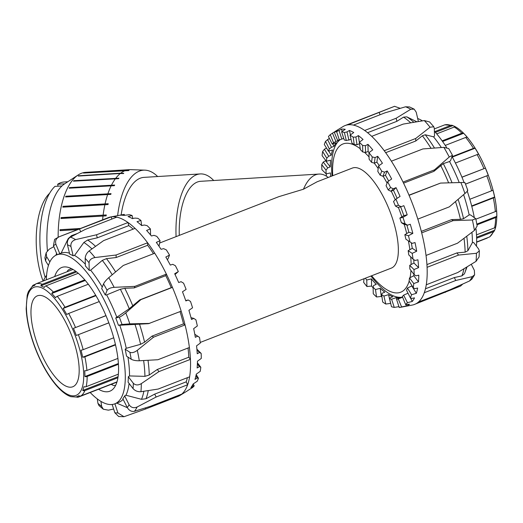 <?xml version="1.0" encoding="UTF-8"?>
<svg xmlns="http://www.w3.org/2000/svg" width="523" height="523" viewBox="0 0 523 523"><rect width="100%" height="100%" fill="white"/><g stroke="black" fill="none" stroke-linecap="round" stroke-linejoin="round"><path stroke-width="0.78" d="M213.711 180.513A64.133 27.98 86.5 0 0 200.244 173.93A64.133 27.98 86.5 0 0 176.081 236.631M200.217 342.441L391.302 268.116A53.679 19.305 68.7 0 0 395.61 229.473A53.679 19.305 68.7 0 0 352.384 168.06L317.075 181.795L303.458 189.228A56.745 24.751 -93.5 0 1 318.932 174.067L200.695 181.304A56.745 24.751 86.5 0 0 179.271 235.389M121.133 214.966A64.133 27.98 -93.5 0 1 144.047 177.369L200.244 173.93M371.624 275.771A79.548 28.608 -111.3 0 0 400.677 292.226A79.548 28.608 -111.3 0 0 409.176 281.132M410.032 277.674A79.548 28.608 -111.3 0 0 410.954 270.476M411.111 264.573A79.548 28.608 -111.3 0 0 410.718 256.832M409.895 249.693A79.548 28.608 -111.3 0 0 408.358 240.848M406.724 233.565A79.548 28.608 -111.3 0 0 404.187 224.269M401.827 216.862A79.548 28.608 -111.3 0 0 398.356 207.35M395.238 199.779A79.548 28.608 -111.3 0 0 391.243 191.117M387.105 183.115A79.548 28.608 -111.3 0 0 383.117 176.199M378.188 168.569A79.548 28.608 -111.3 0 0 374.226 163.13M369.061 156.939A79.548 28.608 -111.3 0 0 364.479 152.291M360.255 148.741A79.548 28.608 -111.3 0 0 343.01 143.956A79.548 28.608 -111.3 0 0 332.706 175.708M303.458 189.228L278.896 196.641L159.763 242.979M318.932 174.067A56.745 24.751 -93.5 0 1 328.228 177.454M117.629 215.633A71.35 31.125 -93.5 0 1 144.93 170.152A71.35 31.125 -93.5 0 1 157.658 176.539M73.782 180.703L118.937 178.199A72.422 31.596 86.5 0 0 118.584 178.663L73.429 181.167A72.717 31.72 -93.5 0 1 73.782 180.703L73.854 180.965A72.422 31.596 86.5 0 0 73.71 181.148M118.937 178.199L73.854 180.965M69.481 187.594L114.655 185.064A72.422 31.596 86.5 0 0 114.347 185.672L69.173 188.202A72.717 31.72 -93.5 0 1 69.481 187.594L69.572 187.822A72.422 31.596 86.5 0 0 69.382 188.188M114.655 185.064L69.572 187.822M65.852 196.223L111.046 193.66A72.422 31.596 86.5 0 0 110.798 194.386L65.61 196.955A72.717 31.72 -93.5 0 1 65.852 196.223L65.957 196.419A72.422 31.596 86.5 0 0 65.78 196.942M111.046 193.66L65.957 196.419M63.022 206.33L108.222 203.722A72.422 31.596 86.5 0 0 108.039 204.552L62.838 207.16A72.717 31.72 -93.5 0 1 63.022 206.33L63.139 206.48A72.422 31.596 86.5 0 0 62.989 207.147M108.222 203.722L63.139 206.48M61.067 217.607L106.274 214.953A72.422 31.596 86.5 0 0 106.162 215.862L60.956 218.509A72.717 31.72 -93.5 0 1 61.067 217.607L61.191 217.712A72.422 31.596 86.5 0 0 61.093 218.503M106.274 214.953L61.191 217.712M77.62 229.584L60.008 230.663A72.717 31.72 -93.5 0 1 60.047 229.708L60.171 229.767A72.422 31.596 86.5 0 0 60.138 230.65M80.32 228.531L60.171 229.767M60.047 229.708L80.522 228.453M83.889 172.917L129.004 170.446A72.422 31.596 86.5 0 0 128.593 170.59L83.477 173.061A72.717 31.72 -93.5 0 1 83.889 172.917L83.902 173.035M129.004 170.446L127.377 170.55M115.858 178.127A72.717 31.72 -93.5 0 1 120.323 173.492L78.247 176.068A72.717 31.72 -93.5 0 1 78.633 175.761L120.715 173.185A72.717 31.72 -93.5 0 1 125.553 170.485M125.965 170.341A72.717 31.72 -93.5 0 1 129.501 169.661A72.717 31.72 -93.5 0 1 130.848 169.648L144.93 170.152M58.138 237.194A72.717 31.72 -93.5 0 1 78.13 174.983A72.717 31.72 -93.5 0 1 85.667 172.348L129.501 169.661M102.613 219.863A72.717 31.72 -93.5 0 1 103.031 215.934M103.142 215.031A72.717 31.72 -93.5 0 1 104.914 204.585M105.097 203.754A72.717 31.72 -93.5 0 1 107.686 194.379M107.934 193.647A72.717 31.72 -93.5 0 1 111.249 185.626M111.556 185.018A72.717 31.72 -93.5 0 1 115.505 178.591M120.715 173.185L123.774 173.283A72.422 31.596 86.5 0 0 123.382 173.59L120.323 173.492M123.774 173.283L78.692 176.042A72.422 31.596 86.5 0 0 78.685 176.042L78.633 175.761M58.014 186.201L57.68 184.233L64.695 183.808A64.421 28.098 -93.5 0 0 64.591 183.874L78.13 174.983M47.384 250.635A64.421 28.098 -93.5 0 1 61.969 185.959L54.954 186.384A64.421 28.098 -93.5 0 0 44.919 276.726M61.969 185.959A64.421 28.098 -93.5 0 1 64.591 183.874M57.68 184.233A64.421 28.098 -93.5 0 1 64.264 181.971L67.82 181.749M43.082 281.08A57.491 25.078 -93.5 0 1 38.539 264.769A57.491 25.078 -93.5 0 1 49.613 193.288M46.168 252.759L44.886 257.904L45.566 260.859A90.087 32.393 68.7 0 1 46.612 256.649L46.168 252.759L49.234 249.17L53.856 246.666M48.436 265.514L45.566 260.859M54.608 239.371L53.457 245.705A90.087 32.393 68.7 0 1 55.922 244.306C54.954 240.802 56.131 238.246 59.445 236.651A95.944 34.505 -111.3 0 0 59.171 236.756L54.608 239.371M57.157 254.714L53.457 245.705M59.171 236.756L108.398 217.607A95.944 34.505 68.7 0 1 110.601 216.98A95.944 34.505 68.7 0 1 111.085 216.895L59.445 236.651M70.435 237.128C67.97 238.763 66.983 241.319 67.467 244.81A90.087 32.393 68.7 0 1 70.925 246.464C70.559 243.038 72.128 240.757 75.626 239.619A95.944 34.505 -111.3 0 0 70.435 237.128L85.295 229.394L116.792 217.143A95.944 34.505 68.7 0 1 128.024 222.523L96.533 234.775L75.626 239.619M85.334 264.193A79.934 28.745 -111.3 0 0 74.541 255.44L73.148 255.78A79.934 28.745 -111.3 0 0 69.69 254.126L67.467 244.81M89.191 250.903C86.74 252.91 85.406 255.381 85.177 258.323A90.087 32.393 68.7 0 1 89.034 262.749C89.394 259.964 91.375 258.231 94.977 257.545A95.944 34.505 -111.3 0 0 89.191 250.903L103.58 240.632L135.071 228.388A95.944 34.505 68.7 0 1 147.591 242.764L116.093 255.015L94.977 257.545M153.474 253.72A92.623 33.309 -111.3 0 0 147.649 245.28L116.158 257.532L106.483 258.637L102.305 260.376L90.642 270.195L89.23 270.378L89.034 262.749M116.158 257.532L116.093 255.015M89.23 270.378A79.934 28.745 -111.3 0 0 85.38 265.959L85.177 258.323M108.771 277.687C106.234 279.929 104.482 282.002 103.528 283.911A90.087 32.393 68.7 0 1 107.104 290.337C108.196 288.663 110.543 287.663 114.151 287.343A95.944 34.505 -111.3 0 0 108.771 277.687L123.258 265.475L154.749 253.224A95.944 34.505 68.7 0 1 166.386 274.117L134.895 286.362L114.151 287.343M118.433 325.299L122.022 324.469L129.828 323.855A95.944 34.505 -111.3 0 0 125.788 312.859L140.942 299.614L172.433 287.369A95.944 34.505 68.7 0 1 181.174 311.159L148.499 323.678L118.433 325.299A79.934 28.745 -111.3 0 0 115.74 317.977L129.24 308.727L139.759 299.888L171.25 287.643A92.623 33.309 -111.3 0 0 165.778 275.641L134.287 287.892L124.788 288.304L120.355 289.252L106.64 294.894L105.247 294.972L107.104 290.337M134.287 287.892L134.895 286.362M105.247 294.972A79.934 28.745 -111.3 0 0 101.665 288.539L103.528 283.911M125.788 312.859C123.082 315.153 120.931 316.578 119.336 317.147A90.087 32.393 68.7 0 1 122.022 324.469M149.683 323.404L129.828 323.855M115.74 317.977L119.336 317.147M137.301 350.332C134.365 352.482 131.888 353.136 129.874 352.286A90.087 32.393 68.7 0 1 131.208 359.236C133.273 360.327 135.967 360.837 139.308 360.765A95.944 34.505 -111.3 0 0 137.301 350.332L153.566 337.158L185.057 324.907A95.944 34.505 68.7 0 1 189.391 347.488L157.9 359.732L139.308 360.765M129.874 352.286L125.167 349.174A79.934 28.745 -111.3 0 1 126.501 356.117L131.208 359.236M141.315 383.627C138.137 385.464 135.47 385.346 133.319 383.254A90.087 32.393 68.7 0 1 133.071 388.628C135.209 390.91 137.83 391.93 140.935 391.694A95.944 34.505 -111.3 0 0 141.315 383.627L158.946 371.605L190.437 359.36A95.944 34.505 68.7 0 1 189.62 376.815L158.129 389.066L140.935 391.694M133.319 383.254L128.318 376.737A79.934 28.745 -111.3 0 1 128.063 382.104L133.071 388.628M137.144 406.992C133.744 408.404 131.057 407.639 129.083 404.697A90.087 32.393 68.7 0 1 127.285 407.567C129.201 410.614 131.587 411.856 134.444 411.3A95.944 34.505 -111.3 0 0 137.144 406.992L156.155 397.009L187.646 384.758A95.944 34.505 68.7 0 1 181.814 394.081L150.323 406.332L134.444 411.3M129.083 404.697L124.637 395.898A79.934 28.745 -111.3 0 1 122.846 398.761L127.285 407.567M145.348 407.94L145.682 408.966L123.971 416.713L117.884 412.902A90.087 32.393 68.7 0 1 114.857 412.771L118.701 416.524L123.971 416.72M112.164 404.488L114.857 412.771M114.923 403.789L117.884 412.902M113.641 409.019L108.398 410.169L103.338 409.221L101.671 406.456A90.087 32.393 68.7 0 1 97.932 403.351L99.017 405.632M100.946 401.389L101.671 406.456M44.122 280.674L43.854 279.661L46.619 275.091M145.682 408.966L177.173 396.722A95.944 34.505 -111.3 0 0 180.004 395.421A95.944 34.505 -111.3 0 0 181.814 394.081M116.681 403.102L127.351 407.692M176.931 395.983L177.173 396.722M124.637 395.898L125.925 395.244L141.504 399.31L146.009 398.748L154.697 394.107L156.155 397.009M154.697 394.107L186.188 381.862L187.646 384.758A95.944 34.505 -111.3 0 0 189.62 376.815M128.318 376.737L129.508 375.939L144.93 376.351L149.251 375.017L157.299 369.46L158.946 371.605M157.299 369.46L188.79 357.209L190.437 359.36A95.944 34.505 -111.3 0 0 189.391 347.488M125.167 349.174L126.265 348.298L140.589 344.311L144.59 342.192L152.01 336.132L153.566 337.158M152.01 336.132L183.508 323.881L185.057 324.907A95.944 34.505 -111.3 0 0 181.174 311.159M139.759 299.888L140.942 299.614M171.25 287.643L172.433 287.369A95.944 34.505 -111.3 0 0 166.386 274.117L165.778 275.641M135.071 228.388A95.944 34.505 -111.3 0 0 128.024 222.523L128.756 225.596L97.265 237.841L96.533 234.775M137.013 221.693L140.955 220.458L141.687 225.576A94.434 33.962 -111.3 0 0 137.013 221.693M194.791 334.262L199.505 337.374L197.648 336.184L195.334 337.328A94.434 33.962 -111.3 0 0 193.667 328.64L197.348 325.953A93.597 33.662 -111.3 0 0 195.903 319.801L193.811 318.415L191.477 319.468A94.434 33.962 -111.3 0 0 188.908 310.348L192.556 307.792A93.597 33.662 -111.3 0 0 190.516 301.464L188.215 299.98L185.848 300.934A94.434 33.962 -111.3 0 0 182.481 291.782L186.116 289.396A93.597 33.662 -111.3 0 0 183.58 283.172L181.089 281.681L178.683 282.531A94.434 33.962 -111.3 0 0 174.675 273.751L178.323 271.568A93.597 33.662 -111.3 0 0 175.395 265.723L172.76 264.318L170.302 265.076A94.434 33.962 -111.3 0 0 165.824 257.041L169.511 255.087A93.597 33.662 -111.3 0 0 166.327 249.876L163.575 248.641L161.071 249.321A94.434 33.962 -111.3 0 0 156.318 242.391L160.071 240.672A93.597 33.662 -111.3 0 0 156.763 236.324L153.945 235.35L151.389 235.965A94.434 33.962 -111.3 0 0 146.577 230.434L150.415 228.956L150.565 234.964M160.071 240.672L159.018 246.235M169.511 255.087L167.922 259.055L167.229 259.473M178.323 271.568L175.042 274.516M196.91 349.187L201.165 353.417L199.544 352.495L197.243 353.731A94.434 33.962 -111.3 0 0 196.55 345.86L200.296 343.088A93.597 33.662 -111.3 0 0 199.505 337.374M197.406 362.799L200.812 367.231L199.42 366.656L197.125 367.97A94.434 33.962 -111.3 0 0 197.439 361.256L201.27 358.438A93.597 33.662 -111.3 0 0 201.165 353.417M196.203 374.56L198.452 378.214L197.289 378.031L194.981 379.41A94.434 33.962 -111.3 0 0 196.288 374.148L200.224 371.343A93.597 33.662 -111.3 0 0 200.812 367.231M193.216 383.928L194.203 385.882L190.908 387.556A94.434 33.962 -111.3 0 0 193.15 383.974L197.204 381.241A93.597 33.662 -111.3 0 0 198.452 378.214M180.004 395.421L187.071 391.067A94.434 33.962 -111.3 0 0 188.162 390.308L192.34 387.687A93.597 33.662 -111.3 0 0 194.203 385.882M140.955 220.458A93.597 33.662 -111.3 0 0 137.83 218.346L135.032 218.091L132.378 218.621A94.434 33.962 -111.3 0 0 128.057 216.555L132.116 215.528A93.597 33.662 -111.3 0 0 129.292 214.711L123.879 215.398A94.434 33.962 -111.3 0 0 120.094 215.234L124.278 214.404L124.559 215.267M150.415 228.956A93.597 33.662 -111.3 0 0 147.12 225.655L144.296 225.014L141.687 225.576M188.215 299.98L185.717 300.562M193.811 318.415L190.993 317.638M197.648 336.184L194.798 334.295M199.544 352.495L196.962 349.939M199.42 366.656L197.374 363.982M197.289 378.031L195.935 375.841M193.235 386.131L192.634 384.948M132.116 215.528L132.829 218.529M124.278 214.404A93.597 33.662 -111.3 0 0 123.278 214.554L110.601 216.98M116.792 217.143A95.944 34.505 -111.3 0 0 111.085 216.895L111.955 219.026M154.749 253.224A95.944 34.505 -111.3 0 0 147.591 242.764L147.649 245.28M188.79 357.209A92.623 33.309 -111.3 0 0 188.032 348.017M183.508 323.881A92.623 33.309 -111.3 0 0 180.043 311.597M74.541 255.44L83.863 242.469L87.668 239.998L97.265 237.841M133.175 229.12A92.623 33.309 -111.3 0 0 128.756 225.596M69.461 253.171A79.934 28.745 -111.3 0 0 61.119 253.171L68.212 238.625L71.599 235.612L77.116 233.591M186.188 381.862A92.623 33.309 -111.3 0 0 187.371 377.691M54.712 276.556A66.369 23.868 68.7 0 1 61.74 267.488A66.369 23.868 68.7 0 1 115.184 343.421A66.369 23.868 68.7 0 1 109.863 391.197A66.369 23.868 68.7 0 1 98.553 389.269M80.66 231.754L79.588 229.146M61.119 253.171L59.779 253.694L55.922 244.306M49.862 261.918L46.612 256.649M97.304 398.925L97.932 403.351M90.198 392.518A79.934 28.745 -111.3 0 0 103.26 402.632A79.934 28.745 -111.3 0 0 114.779 403.841A79.934 28.745 -111.3 0 0 112.589 318.925A79.934 28.745 -111.3 0 0 56.824 254.845A79.934 28.745 -111.3 0 0 46.357 279.805M114.779 403.841L119.022 402.194A79.934 28.745 -111.3 0 0 123.14 399.35M125.925 395.244A79.934 28.745 -111.3 0 0 129.076 383.424M129.508 375.939A79.934 28.745 -111.3 0 0 127.919 357.059M126.265 348.298A79.934 28.745 -111.3 0 0 119.767 325.267M116.766 317.088A79.934 28.745 -111.3 0 0 106.64 294.894M102.26 287.068A79.934 28.745 -111.3 0 0 90.642 270.195M73.148 255.78L70.925 246.464M449.25 157.005L452.487 155.298L450.532 160.672L449.551 161.522L443.308 163.64L433.907 171.354L434.521 169.825L403.03 182.076A95.944 34.505 -111.3 0 0 391.394 161.182L422.885 148.937L443.87 147.349A95.944 34.505 68.7 0 1 449.25 157.005L434.521 169.825M452.487 155.298L448.754 148.604L443.87 147.349M430.076 127.213L433.796 126.769L434.319 128.449L434.515 136.085L433.554 136.823L425.258 134.764L422.368 135.771L415.785 140.994L415.72 138.477L384.228 150.722A95.944 34.505 -111.3 0 0 371.709 136.346L403.2 124.095L424.297 120.565A95.944 34.505 68.7 0 1 430.076 127.213L415.72 138.477M433.796 126.769L429.612 121.964L424.297 120.565M414.157 109.137L409.555 106.947L405.534 106.797A95.944 34.505 68.7 0 1 410.732 109.281L414.157 109.137L416.21 112.164L418.374 121.519M410.732 109.281L396.159 118.237L364.668 130.482A95.944 34.505 -111.3 0 0 353.43 125.102L384.921 112.857L405.534 106.797M416.851 121.767L406.816 116.858L403.553 117.132L396.892 121.303L396.159 118.237M394.643 106.28L394.27 106.424A95.944 34.505 68.7 0 1 394.545 106.319L400.219 108.313M462.678 284.12L460.6 286.042L413.811 304.68A95.944 34.505 -111.3 0 1 412.399 305.033L399.722 307.459A93.597 33.662 68.7 0 1 399.232 307.544L396.565 299.339L399.99 297.803A84.916 30.537 -111.3 0 1 396.205 297.639L396.728 299.248M469.549 280.962L471.896 279.105L474.603 274.823L472.243 276.654A95.944 34.505 68.7 0 1 469.549 280.962L449.95 289.794L418.459 302.039A95.944 34.505 -111.3 0 0 424.29 292.717L455.781 280.472L472.243 276.654M471.288 264.305L474.368 270.398L474.596 274.823M426.931 264.586L456.919 252.916L465.137 252.151L467.882 250.739L472.413 242.567L473.603 242.437L478.604 248.961L479.362 250.929L476.414 253.289A95.944 34.505 68.7 0 1 476.035 261.356L479.081 256.911M476.035 261.356L457.756 272.529L426.265 284.774A95.944 34.505 -111.3 0 0 427.082 267.318L458.573 255.067L476.414 253.289M474.407 230.427L477.185 225.982L475.786 218.706L472.4 219.993A95.944 34.505 68.7 0 1 474.407 230.427L457.527 243.195L426.036 255.446A95.944 34.505 -111.3 0 0 421.695 232.866L453.186 220.621L472.4 219.993M421.322 231.382L451.637 219.595L460.475 219.327L463.541 218.699L469.177 214.92L470.452 214.875L475.786 218.706M464.62 182.847C465.49 182.566 464.247 182.455 460.887 182.52A95.944 34.505 68.7 0 1 464.927 193.517C467.484 191.261 468.275 190.143 467.314 190.169M464.927 193.517L449.309 206.866L417.818 219.117A95.944 34.505 -111.3 0 0 409.071 195.327L440.562 183.076L460.887 182.52M394.545 106.319L347.723 124.853A95.944 34.505 -111.3 0 0 345.043 125.566A95.944 34.505 -111.3 0 0 342.996 126.592L335.929 130.946A94.434 33.962 68.7 0 1 337.917 129.952L334.282 132.273L337.59 140.314A84.916 30.537 68.7 0 1 339.309 139.876L336.642 131.672L341.46 129.135A94.434 33.962 68.7 0 1 345.245 129.299L341.604 131.803L344.265 139.994A84.916 30.537 68.7 0 1 346.298 140.517L344.395 132.528L346.984 131.907L349.423 130.456L350.475 134.875M433.907 171.354L403.56 183.155M415.785 140.994L385.673 152.703M380.09 114.733L379.214 112.608M396.892 121.303L367.584 132.705M330.261 134.666L332.484 133.156L335.916 141.504L333.569 142.714L330.261 134.666A93.597 33.662 68.7 0 0 328.437 136.555L332.242 144.1L336.263 142.72A84.916 30.537 -111.3 0 0 334.02 146.303L331.471 147.29L329.327 148.918L325.522 141.367L329.34 138.353M325.522 141.367A93.597 33.662 68.7 0 0 324.312 144.472L328.451 151.186L332.556 149.957A84.916 30.537 -111.3 0 0 331.249 155.22L328.699 156.214L326.777 158.208L322.639 151.487L324.404 149.245L326.489 148.002M322.639 151.487A93.597 33.662 68.7 0 0 322.096 155.671L326.385 161.261L330.575 160.169A84.916 30.537 -111.3 0 0 330.261 166.883L327.718 167.876L326.025 170.184L321.73 164.588L323.266 162.071L325.561 160.757A94.434 33.962 68.7 0 1 325.568 160.195M321.73 164.588A93.597 33.662 68.7 0 0 321.887 169.668L326.136 173.891L330.418 172.904A84.916 30.537 -111.3 0 0 330.673 176.506M373.115 287.859A94.434 33.962 68.7 0 1 371.611 286.048L366.924 286.545L366.754 280.008L371.422 278.883A84.916 30.537 -111.3 0 0 376.24 284.414L373.69 285.408L373.102 287.219L373.272 293.769A93.597 33.662 68.7 0 0 376.553 296.986L375.494 289.565L380.156 288.304A84.916 30.537 -111.3 0 0 384.823 292.187L382.28 293.181L381.64 294.599L382.699 302.026A93.597 33.662 68.7 0 0 385.804 304.046L383.902 296.064L388.537 294.645A84.916 30.537 -111.3 0 0 392.858 296.718L390.315 297.705L389.576 298.698L391.479 306.687A93.597 33.662 68.7 0 0 394.27 307.413L391.609 299.221L396.205 297.639M371.611 286.048L371.422 278.883M381.986 297.038A94.434 33.962 68.7 0 1 381.313 296.436L376.553 296.986M381.313 296.436L380.156 288.304M390.701 303.438A94.434 33.962 68.7 0 1 390.622 303.392L385.804 304.046M390.622 303.392L388.537 294.645M407.515 225.184L403.743 224.145L401.383 222.687L405.024 223.694L407.515 225.184L410.267 224.249A94.434 33.962 68.7 0 1 412.843 233.369L408.456 235.716L404.822 234.716L408.862 232.271A84.916 30.537 -111.3 0 0 406.842 225.001M412.843 233.369L408.862 232.271M401.121 206.716L397.925 207.448L395.401 206.016L398.48 205.31L401.121 206.716L403.848 205.683A94.434 33.962 68.7 0 1 407.208 214.835L402.945 217.359L399.873 218.071L403.834 215.613A84.916 30.537 -111.3 0 0 400.618 206.827M407.208 214.835L403.834 215.613M393.355 188.777L390.877 191.261L388.216 189.947L390.603 187.548L393.355 188.777L396.042 187.652A94.434 33.962 68.7 0 1 400.049 196.432L395.911 199.106L393.525 201.492A84.916 30.537 68.7 0 1 395.401 206.016M384.549 172.165L382.901 176.284L380.143 175.166L381.738 171.191L384.549 172.165L387.19 170.943A94.434 33.962 68.7 0 1 391.668 178.977L387.654 181.743L386.066 185.711A84.916 30.537 68.7 0 1 388.216 189.947M375.096 157.593L374.344 163.163L371.539 162.326L372.265 156.952L375.096 157.593L377.684 156.292A94.434 33.962 68.7 0 1 382.431 163.222L378.534 166.033L377.809 171.407A84.916 30.537 68.7 0 1 380.143 175.166M365.4 145.701L365.577 152.487L362.772 151.997L362.609 145.446L365.4 145.701L367.937 144.335A94.434 33.962 68.7 0 1 372.755 149.866L368.95 152.67L369.12 159.208A84.916 30.537 68.7 0 1 371.539 162.326M355.895 137.013L356.993 144.714L354.241 144.616L353.182 137.189L355.895 137.013L358.379 135.594A94.434 33.962 68.7 0 1 363.047 139.478L359.321 142.23L360.38 149.65A84.916 30.537 68.7 0 1 362.772 151.997M399.121 306.615L394.27 307.413M404.822 234.716A84.916 30.537 68.7 0 1 405.907 239.22L412.248 243.378L415.027 242.541A94.434 33.962 68.7 0 1 416.694 251.23L412.189 253.374L408.156 250.7A84.916 30.537 68.7 0 1 408.77 254.897L413.033 259.127L415.118 260.506L417.91 259.761A94.434 33.962 68.7 0 1 418.603 267.632L413.987 269.548L409.738 265.324A84.916 30.537 68.7 0 1 409.849 269.031L414.144 274.627L416.007 275.824L418.799 275.157A94.434 33.962 68.7 0 1 418.485 281.871L413.778 283.544L409.489 277.955A84.916 30.537 68.7 0 1 409.097 281.008L413.242 287.728L414.863 288.65L417.648 288.049A94.434 33.962 68.7 0 1 416.341 293.311L411.562 294.743L407.424 288.029A84.916 30.537 68.7 0 1 406.548 290.298L410.352 297.849L411.745 298.43L414.51 297.875A94.434 33.962 68.7 0 1 412.268 301.457L407.437 302.66L403.638 295.116A84.916 30.537 68.7 0 1 402.305 296.502L405.619 304.549L409.522 304.209A94.434 33.962 68.7 0 1 406.443 305.962L401.592 306.942L398.284 298.901L402.605 297.234M406.443 305.962L405.887 304.595M412.268 301.457L410.477 297.901M403.638 295.116L408.018 293.233M416.341 293.311L411.81 285.957A84.916 30.537 -111.3 0 0 411.928 285.597M407.424 288.029L411.81 285.957M418.485 281.871L413.785 275.745A84.916 30.537 -111.3 0 0 413.902 274.314M409.489 277.955L413.785 275.745M418.603 267.632L413.948 263.01A84.916 30.537 -111.3 0 0 413.706 259.571M409.738 265.324L413.948 263.01M416.694 251.23L412.281 248.301A84.916 30.537 -111.3 0 0 411.261 242.744M408.156 250.7L412.281 248.301M332.484 133.156L334.838 131.704A94.434 33.962 68.7 0 1 335.929 130.946M338.289 140.099L338.459 140.517L335.916 141.504M339.388 139.85A84.916 30.537 -111.3 0 0 338.459 140.517M332.811 143.903L334.02 146.303M328.712 151.108L331.249 155.22M325.561 160.757L330.261 166.883M326.417 176.173L326.45 176.153A94.434 33.962 68.7 0 1 326.202 173.871M396.042 187.652L393.427 190.274L390.877 191.261M397.114 198.328A84.916 30.537 -111.3 0 0 393.427 190.274M387.19 170.943L385.444 175.29L382.901 176.284M388.687 181.03A84.916 30.537 -111.3 0 0 385.444 175.29M377.684 156.292L376.887 162.176L374.344 163.163M379.247 165.516A84.916 30.537 -111.3 0 0 376.887 162.176M367.937 144.335L368.127 151.5L365.577 152.487M369.101 152.559A84.916 30.537 -111.3 0 0 368.127 151.5M358.379 135.594L359.327 142.23A93.597 33.662 68.7 0 1 362.609 145.446M341.46 129.135L342.192 131.397M339.067 130.6L341.826 139.098L339.309 139.876M343.735 138.36L341.826 139.098M327.522 139.464L331.471 147.29M324.404 149.245L328.699 156.214M323.266 162.071L327.718 167.876M364.093 278.7L363.609 282.263A93.597 33.662 68.7 0 0 366.924 286.545M359.536 143.727L356.993 144.714M332.033 175.976A84.916 30.537 68.7 0 1 340.453 139.517M326.136 173.891A84.916 30.537 68.7 0 1 326.025 170.184M326.385 161.261A84.916 30.537 68.7 0 1 326.777 158.208M328.451 151.186A84.916 30.537 68.7 0 1 329.327 148.918M332.242 144.1A84.916 30.537 68.7 0 1 333.569 142.714M351.07 139.366L346.298 140.517M349.423 130.456A94.434 33.962 68.7 0 1 353.744 132.522L350.07 135.169L351.972 143.152A84.916 30.537 68.7 0 1 354.241 144.616M399.873 218.071A84.916 30.537 68.7 0 1 401.383 222.687M398.284 298.901A84.916 30.537 68.7 0 1 396.565 299.339M391.609 299.221A84.916 30.537 68.7 0 1 389.576 298.698M383.902 296.064A84.916 30.537 68.7 0 1 381.64 294.599M375.494 289.565A84.916 30.537 68.7 0 1 373.102 287.219M366.754 280.008A84.916 30.537 68.7 0 1 365.348 278.216M402.553 297.09A84.916 30.537 68.7 0 1 370.951 276.033M408.456 235.716A93.597 33.662 68.7 0 1 409.947 241.894M412.189 253.374A93.597 33.662 68.7 0 1 413.033 259.127M413.987 269.548A93.597 33.662 68.7 0 1 414.144 274.627M413.778 283.544A93.597 33.662 68.7 0 1 413.242 287.728M411.562 294.743A93.597 33.662 68.7 0 1 410.352 297.849M407.437 302.66A93.597 33.662 68.7 0 1 405.619 304.549M401.592 306.942A93.597 33.662 68.7 0 1 399.722 307.459M350.07 135.169A93.597 33.662 68.7 0 1 353.182 137.189M368.95 152.67A93.597 33.662 68.7 0 1 372.265 156.952M378.534 166.033A93.597 33.662 68.7 0 1 381.738 171.191M387.654 181.743A93.597 33.662 68.7 0 1 390.603 187.548M395.911 199.106A93.597 33.662 68.7 0 1 398.48 205.31M402.945 217.359A93.597 33.662 68.7 0 1 405.024 223.694M334.282 132.273A93.597 33.662 68.7 0 1 336.642 131.672M341.604 131.803A93.597 33.662 68.7 0 1 344.395 132.528M346.984 131.907L348.959 140.19M418.459 302.039A95.944 34.505 68.7 0 1 413.811 304.68M426.265 284.774A95.944 34.505 68.7 0 1 424.29 292.717M426.036 255.446A95.944 34.505 68.7 0 1 427.082 267.318M417.818 219.117A95.944 34.505 68.7 0 1 421.695 232.866M403.03 182.076A95.944 34.505 68.7 0 1 409.071 195.327M384.228 150.722A95.944 34.505 68.7 0 1 391.394 161.182M364.668 130.482A95.944 34.505 68.7 0 1 371.709 136.346M347.723 124.853A95.944 34.505 68.7 0 1 353.43 125.102M409.006 195.164L440.562 183.076M425.454 288.794L454.317 277.569L461.894 275.883L464.391 273.849L464.921 272.542A90.989 32.72 -111.3 0 0 466.47 267.266M445.066 291.69L445.302 292.429M454.317 277.569L455.781 280.472M456.919 252.916L458.573 255.067M451.637 219.595L453.186 220.621M433.554 136.823A79.934 28.745 68.7 0 1 441.334 147.532M449.551 161.522A79.934 28.745 68.7 0 1 459.22 182.566M463.607 194.648A79.934 28.745 68.7 0 1 469.177 214.92M471.936 232.317A79.934 28.745 68.7 0 1 472.413 242.567M417.727 118.525A79.934 28.745 68.7 0 1 422.447 120.859M434.391 131.201A79.934 28.745 68.7 0 1 446.609 147.479M452.107 156.75A79.934 28.745 68.7 0 1 464.097 182.534M467.261 191.228A79.934 28.745 68.7 0 1 474.263 217.398M476.002 228.917A79.934 28.745 68.7 0 1 476.446 246.143M88.354 284.224L57.249 296.319A2.537 1.608 140.3 0 0 55.51 297.711A59.537 21.41 -111.3 0 0 51.725 293.508L85.334 280.439M51.725 293.508A2.537 1.817 -44.6 0 1 53.405 292.05L84.818 279.831M99.285 301.555L68.683 313.46A2.537 0.824 151.2 0 0 66.761 314.571A59.537 21.41 -111.3 0 0 63.172 308.439L95.977 295.678M63.172 308.439A2.537 1.098 -32 0 1 65.035 307.223L95.748 295.279M108.869 322.848L76.306 335.472L108.856 322.815M76.306 335.472A59.537 21.41 -111.3 0 0 73.455 328.339L106.012 315.676M73.455 328.339L105.973 315.598M115.531 344.899L84.87 356.823A2.537 0.987 168.1 0 1 82.686 357.235L115.439 344.494M82.686 357.235A59.537 21.41 -111.3 0 0 81.006 350.188A2.537 0.706 -14.9 0 0 83.164 349.665L113.733 337.773M118.427 364.283L87.158 376.442A2.537 1.739 180 0 1 84.935 376.54L118.381 363.531M84.935 376.54A59.537 21.41 -111.3 0 0 84.687 370.657A2.537 1.517 -4.6 0 0 86.903 370.467L117.904 358.405M117.904 377.75L84.896 390.589A2.537 2.223 -157.1 0 1 82.712 390.452L118.067 376.704M82.712 390.452A59.537 21.41 -111.3 0 0 83.928 386.628A2.537 2.099 13.1 0 0 86.132 386.693L118.348 374.167M116.871 382.189A60.511 21.763 68.7 0 1 116.113 382.437L78.43 397.094A2.537 2.367 -105.2 0 1 76.351 396.859A59.537 21.41 -111.3 0 0 77.123 396.604A59.537 21.41 -111.3 0 0 78.849 395.669A2.537 2.36 54.5 0 0 80.973 395.885L116.969 381.882M67.153 394.963A2.537 2.151 -59.3 0 1 66.97 394.872A2.537 2.151 -59.3 0 1 66.82 394.773A59.537 21.41 -111.3 0 0 70.219 396.401A2.537 2.262 109.6 0 0 70.723 396.663L78.208 397.166M73.05 269.423L36.133 283.78A2.537 2.367 74.8 0 0 34.74 285.368A59.537 21.41 -111.3 0 0 33.962 285.623A59.537 21.41 -111.3 0 0 32.236 286.558A2.537 2.36 -125.5 0 1 33.112 285.251L28.49 291.403A2.537 2.223 22.9 0 0 28.373 291.769A59.537 21.41 -111.3 0 0 27.157 295.6A2.537 2.099 -166.9 0 1 27.17 295.541A2.537 2.099 -166.9 0 1 27.189 295.475M33.112 285.251A2.537 2.36 -125.5 0 1 33.596 284.989L35.335 284.309M72.279 269.724A60.511 21.763 68.7 0 1 73.004 269.391M78.326 273.254L45.821 285.898A2.537 2.151 120.7 0 0 44.265 287.454A59.537 21.41 -111.3 0 0 40.866 285.826A2.537 2.262 -70.4 0 1 42.363 284.244L75.802 271.234M40.866 285.826L76.672 271.895M67.245 271.679A3.903 3.328 -162.3 0 1 67.304 271.457A3.903 3.328 -162.3 0 1 69.199 269.528L71.546 268.613M115.694 385.216L115.498 385.294A3.903 3.4 -64.4 0 1 112.961 385.235A3.903 3.4 -64.4 0 1 111.726 384.144M65.735 386.039A48.802 17.547 -111.3 0 0 72.762 386.778A48.802 17.547 -111.3 0 0 71.429 334.936A48.802 17.547 -111.3 0 0 37.388 295.815A48.802 17.547 -111.3 0 0 35.773 339.27A48.802 17.547 -111.3 0 0 65.735 386.039M434.763 131.619L450.8 125.383A2.537 2.262 -70.4 0 1 452.277 125.35L444.792 124.847A2.537 2.367 74.8 0 0 444.57 124.919L434.332 128.9M476.643 241.986L489.404 237.024A2.537 2.36 54.5 0 0 489.888 236.762L494.51 230.61A2.537 2.223 -157.1 0 1 493.333 231.728L476.636 238.22M487.665 237.704A2.537 2.367 -105.2 0 1 486.867 238.233L476.643 242.208M476.499 234.86L494.568 227.838A2.537 2.099 13.1 0 0 495.83 226.472A2.537 2.099 13.1 0 0 495.843 226.413A59.537 21.41 68.7 0 1 494.627 230.244L476.61 237.246M494.627 230.244A2.537 2.223 -157.1 0 1 494.51 230.61M475.884 219.17L495.34 211.606A2.537 1.517 -4.6 0 0 496.602 210.442A59.537 21.41 68.7 0 1 496.85 216.326L476.852 224.106M496.85 216.326A2.537 1.739 180 0 1 495.595 217.588L476.983 224.825M469.817 199.276L491.6 190.803A2.537 0.706 -14.9 0 0 492.921 189.98A59.537 21.41 68.7 0 1 494.601 197.021L471.674 205.938M494.601 197.021A2.537 0.987 168.1 0 1 493.307 197.962L471.779 206.337M461.933 177.147L485.37 168.131L461.966 177.232M485.37 168.131A59.537 21.41 68.7 0 1 488.221 175.257L465.516 184.089M488.221 175.257L465.529 184.122M452.14 156.658L473.472 148.362A2.537 1.098 -32 0 1 475.087 148.225L452.297 157.09M475.087 148.225A59.537 21.41 68.7 0 1 478.676 154.357A2.537 0.824 151.2 0 0 477.12 154.599L455.428 163.032M442.131 140.857L461.842 133.188A2.537 1.817 -44.6 0 1 463.64 133.293L442.582 141.485M463.64 133.293A59.537 21.41 68.7 0 1 467.425 137.497A2.537 1.608 140.3 0 0 465.686 137.457L445.263 145.401M452.277 125.35A2.537 2.262 -70.4 0 1 452.781 125.612A59.537 21.41 68.7 0 1 455.847 127.05M456.18 127.239A2.537 2.151 120.7 0 0 456.03 127.141A2.537 2.151 120.7 0 0 454.258 127.037L436.712 133.862M452.781 125.612L435.424 132.365M149.251 375.017A92.623 33.309 -111.3 0 0 148.016 360.301M143.629 360.543A90.989 32.72 68.7 0 1 144.93 376.351M144.59 342.192A92.623 33.309 -111.3 0 0 139.425 323.881M134.888 324.103A90.989 32.72 68.7 0 1 140.589 344.311M132.835 305.955A92.623 33.309 -111.3 0 0 124.788 288.304M120.355 289.252A90.989 32.72 68.7 0 1 129.24 308.727M115.609 271.901A92.623 33.309 -111.3 0 0 106.483 258.637M102.305 260.376A90.989 32.72 68.7 0 1 112.229 274.758M95.532 246.333A92.623 33.309 -111.3 0 0 87.668 239.998M83.863 242.469A90.989 32.72 68.7 0 1 91.97 248.889M73.88 235.291A92.623 33.309 -111.3 0 0 71.599 235.612M68.212 238.625A90.989 32.72 68.7 0 1 68.866 238.468M146.009 398.748A92.623 33.309 -111.3 0 0 148.257 390.622M143.845 391.276A90.989 32.72 68.7 0 1 141.504 399.31M403.553 117.132A92.623 33.309 68.7 0 1 410.699 122.8M413.824 122.271A90.989 32.72 -111.3 0 0 406.816 116.858M422.368 135.771A92.623 33.309 68.7 0 1 431.03 148.297M434.489 148.035A90.989 32.72 -111.3 0 0 425.258 134.764M440.673 165.445A92.623 33.309 68.7 0 1 448.629 182.854M452.049 182.762A90.989 32.72 -111.3 0 0 443.308 163.64M464.019 238.325A92.623 33.309 68.7 0 1 465.137 252.151M467.882 250.739A90.989 32.72 -111.3 0 0 466.758 236.252M455.5 201.59A92.623 33.309 68.7 0 1 460.475 219.327M463.541 218.699A90.989 32.72 -111.3 0 0 458.122 199.348M463.947 268.796A92.623 33.309 68.7 0 1 461.894 275.883M464.457 273.699A90.989 32.72 -111.3 0 0 464.921 272.542L467.052 266.907M53.405 292.05A60.511 21.763 -111.3 0 0 45.821 285.898M42.363 284.244A60.511 21.763 -111.3 0 0 36.133 283.78M80.973 395.885A60.511 21.763 -111.3 0 0 84.896 390.589M86.132 386.693A60.511 21.763 -111.3 0 0 87.158 376.442M86.903 370.467A60.511 21.763 -111.3 0 0 84.87 356.823M79.875 350.135A57.975 20.848 68.7 0 1 67.742 394.453A57.975 20.848 68.7 0 1 29.687 330.15A57.975 20.848 68.7 0 1 41.317 287.663A57.975 20.848 68.7 0 1 79.875 350.135M83.164 349.665A60.511 21.763 -111.3 0 0 78.385 334.7M75.489 327.457A60.511 21.763 -111.3 0 0 68.683 313.46M65.035 307.223A60.511 21.763 -111.3 0 0 57.249 296.319M444.57 124.919A60.511 21.763 68.7 0 1 450.8 125.383M454.258 127.037A60.511 21.763 68.7 0 1 461.842 133.188M465.686 137.457A60.511 21.763 68.7 0 1 473.472 148.362M477.12 154.599A60.511 21.763 68.7 0 1 483.919 168.596M486.821 175.846A60.511 21.763 68.7 0 1 491.6 190.803M493.307 197.962A60.511 21.763 68.7 0 1 495.34 211.606M495.595 217.588A60.511 21.763 68.7 0 1 494.568 227.838M493.333 231.728A60.511 21.763 68.7 0 1 489.404 237.024M103.338 409.228L99.017 405.639M43.925 280.753L43.854 279.661M60.661 253.354L56.824 254.845M55.889 255.263L56.608 253.367M479.088 256.911L479.369 250.929M467.758 190.254L464.98 182.684M345.043 125.566L394.27 106.424M77.123 396.604L79.136 395.819M33.962 285.623L34.753 285.316M27.17 295.541L26.176 308.622C26.758 320.789 29.837 334.158 35.414 348.736C41.278 363.642 48.201 375.841 56.203 385.327C59.838 389.563 63.427 392.747 66.97 394.872M111.151 384.366L112.961 385.235M456.03 127.141C459.724 129.364 463.463 132.724 467.255 137.229C475.067 146.656 481.84 158.659 487.56 173.224C495.706 194.876 498.458 212.626 495.83 226.472"/></g></svg>
